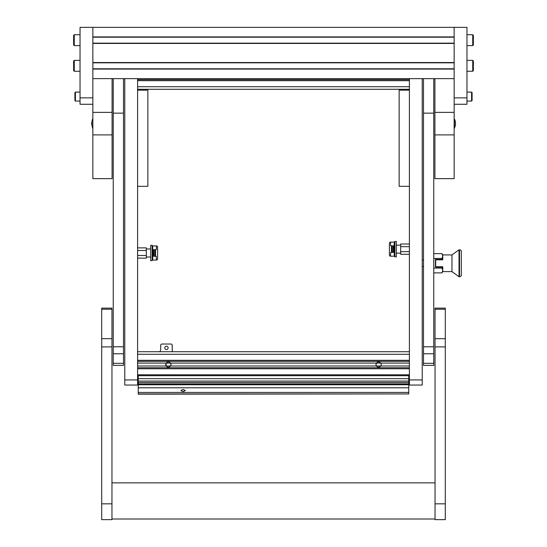 <?xml version="1.0" encoding="UTF-8"?>
<svg xmlns="http://www.w3.org/2000/svg" width="547" height="547" viewBox="0 0 547 547"><rect width="100%" height="100%" fill="white"/><g stroke="black" fill="none" stroke-linecap="round" stroke-linejoin="round"><path stroke-width="0.82" d="M123.499 365.382L123.499 113.154L113.243 113.154L113.243 365.382L123.499 365.382M123.499 78.631L123.499 113.154M113.243 78.631L113.243 113.154M433.757 365.382L433.757 113.154L423.501 113.154L423.501 365.382L433.757 365.382M433.757 78.631L433.757 113.154M423.501 78.631L423.501 113.154M137.598 385.047L124.778 385.047L124.778 379.919L137.598 379.919L137.598 385.047M137.598 78.631L137.598 379.919M124.778 78.631L124.778 379.919M409.402 385.047L409.402 379.919L422.222 379.919L422.222 385.047L409.402 385.047M409.402 78.631L409.402 379.919M422.222 78.631L422.222 379.919M137.598 90.173L147.854 90.173L147.854 186.329L137.598 186.329M409.402 90.173L399.146 90.173L399.146 186.329L409.402 186.329M170.527 363.037L170.999 364.534A2.626 2.626 0 0 1 170.561 365.991C169.098 367.536 167.635 367.536 166.179 365.991A2.626 2.626 0 0 1 166.179 363.085C167.642 361.533 169.105 361.533 170.561 363.085A2.626 2.626 0 0 1 170.999 364.534L170.76 365.635M166.739 366.599L165.98 365.635M165.98 363.44L166.179 365.991L376.439 365.991A2.626 2.626 0 0 1 376.001 364.534L376.439 365.991L380.821 365.991C379.358 367.536 377.895 367.536 376.439 365.991M380.794 366.032L381.02 365.635M376.999 366.599L376.24 365.635M137.598 363.085L376.439 363.085L376.001 364.534A2.626 2.626 0 0 1 376.439 363.085C377.902 361.533 379.365 361.533 380.821 363.085A2.626 2.626 0 0 1 380.821 365.991L409.402 365.991M409.402 377.355L408.759 377.355M138.241 377.355L137.598 377.355M409.402 351.714L137.598 351.714M409.402 367.741L137.598 367.741L409.402 367.741M137.598 361.335L409.402 361.335M381.197 363.967L380.787 363.037M376.001 364.534L376.473 363.037M165.741 364.534L166.213 363.037M409.402 79.657L137.598 79.657M409.402 89.277L137.598 89.277M166.445 349.54A1.668 1.668 0 0 0 168.114 347.871A1.668 1.668 0 0 0 166.445 346.203A1.668 1.668 0 0 0 164.777 347.871A1.668 1.668 0 0 0 166.445 349.54M159.697 351.714A3.85 3.85 0 0 0 160.674 349.15L160.674 345.307A1.285 1.285 0 0 1 161.96 344.022L170.931 344.022A1.285 1.285 0 0 1 172.216 345.307L172.216 351.714M183.115 389.471L185.358 390.51L183.115 391.659L180.872 390.51L183.115 389.471M138.241 393.943L408.759 393.943L138.241 394.168L138.241 381.074L408.759 381.074L138.241 381.074L138.241 378.681L408.759 378.681L408.759 383.898L138.241 383.898M408.759 393.943L408.759 392.431L138.241 392.431M408.759 383.898L408.759 392.431M408.759 378.681L408.759 375.693L138.241 375.693L138.241 378.681M150.678 248.988L146.316 248.988M150.678 257.001L146.316 257.001M153.242 256.201L153.755 256.201L153.755 249.774L153.242 249.788M155.546 249.767L155.546 256.228M154.78 256.201L154.78 249.788M137.598 255.476L146.316 255.476L146.316 258.122L137.598 258.122M137.598 250.512L146.316 250.512L146.316 247.866L137.598 247.866M146.316 255.476L146.316 250.512M396.322 253.158L400.684 253.158M396.322 245.145L400.684 245.145M393.245 252.352L393.758 252.352M393.245 252.372L393.245 245.931L393.758 245.945M391.454 252.379L391.454 245.918M392.22 245.945L392.22 252.358M409.402 246.67L400.684 246.67L400.684 244.024L409.402 244.024M409.402 251.634L400.684 251.634L400.684 254.28L409.402 254.28M400.684 246.67L400.684 251.634M156.319 260.051L156.538 260.051A1.285 1.06 90 0 0 157.598 258.799L157.598 247.189A1.285 1.06 90 0 0 156.538 245.945L156.319 249.644L153.242 249.747L153.242 256.242L152.729 256.345L152.729 260.051L156.319 260.051L156.319 256.352L153.242 256.242M152.729 254.793L152.729 251.203M156.319 245.945L152.729 245.945L152.729 249.644L153.242 249.747M153.242 250.198L152.729 250.198L152.729 249.644M393.758 245.897L390.681 245.794L390.462 242.095A1.285 1.06 -90 0 0 389.402 243.347L389.402 254.957A1.285 1.06 -90 0 0 390.462 256.201L390.681 252.502L393.758 252.399L394.271 242.095L394.271 256.201L394.271 252.502L393.758 252.399M394.271 247.353L394.271 250.943M390.681 242.095L394.271 242.095M390.681 256.201L394.271 256.201M393.758 251.948L394.271 251.948L394.271 252.502M152.729 246.328L152.729 259.661L152.134 260.687L152.134 245.302L152.729 246.328M152.134 245.302L150.678 245.302L150.678 260.687L152.134 260.687M394.866 256.844L396.322 256.844L396.322 241.459L394.866 241.459L394.866 256.844L394.271 255.818M112.087 78.631L112.087 134.897L92.853 134.897L92.853 112.367L112.087 112.367M92.853 134.897L92.853 178.637L112.087 178.637L112.087 134.897M92.853 97.865L92.853 27.35L92.853 36.902L454.147 36.902L454.147 27.35L454.147 97.865L466.967 97.865L466.967 27.35L80.033 27.35L80.033 97.865L92.853 97.865L92.853 112.367M466.967 97.865L466.967 104.272L454.147 104.272L454.147 178.637L434.913 178.637L434.913 112.367L454.147 112.367M434.913 78.631L434.913 112.367M435.043 503.828L435.043 519.65L445.299 519.65L445.299 308.132L435.043 308.132L435.043 503.828L445.299 503.828M101.701 503.828L101.701 519.65L111.957 519.65L111.957 308.132L101.701 308.132L101.701 503.828L111.957 503.828M459.514 249.808L459.022 249.808L459.022 276.734L459.514 276.734A1.921 1.921 0 0 0 461.326 275.449L461.326 251.094A1.921 1.921 0 0 0 459.514 249.808L459.514 276.734L459.514 249.808M442.735 254.936L441.99 253.651L442.735 256.051L442.735 254.936L451.966 254.936L459.022 249.808M451.966 254.936L451.966 271.606L459.022 276.734M451.966 271.606L442.735 271.606L441.99 272.891L442.735 270.485L442.735 271.606M423.501 266.478L422.222 266.478M423.501 260.064L422.222 260.064M461.326 263.271C461.326 277.384 461.326 277.384 461.326 263.271M442.735 267.114L435.426 267.114L435.426 259.422L442.249 259.422L441.99 258.457L442.735 256.051L442.735 259.811L435.685 259.811L435.685 266.731L442.735 266.731L442.735 270.485L441.99 272.891L433.757 272.891M442.249 259.422L442.735 259.422M442.249 267.114L441.99 268.085L442.735 270.485M441.99 258.457L433.757 258.457M433.757 253.651L441.99 253.651M433.757 268.085L441.99 268.085M92.853 128.066L92.853 118.945M454.434 118.952L454.434 128.06A10.256 10.256 0 0 0 454.434 118.952L454.147 118.945M471.582 92.094L472.095 92.607L472.095 100.559L471.582 101.072L471.582 92.094L466.967 92.094M472.738 34.721L473.374 35.364L473.374 44.977L472.738 45.62L472.738 34.721L466.967 34.721M472.738 60.361L473.374 61.004L473.374 70.618L472.738 71.26L472.738 60.361L466.967 60.361M75.418 101.072L74.905 100.559L74.905 92.607L75.418 92.094L75.418 101.072L80.033 101.072M74.262 71.26L73.626 70.618L73.626 61.004L74.262 60.361L74.262 71.26L80.033 71.26M74.262 45.62L73.626 44.977L73.626 35.364L74.262 34.721L74.262 45.62L80.033 45.62M454.147 104.272L454.147 97.865M92.853 104.272L80.033 104.272L80.033 97.865M454.147 37.189L92.853 37.189M454.147 43.151L92.853 43.151M454.147 43.439L92.853 43.439L92.853 62.543L454.147 62.543L454.147 43.439M454.147 62.83L92.853 62.83M454.147 68.799L92.853 68.799M454.147 69.079L92.853 69.079L92.853 78.631L454.147 78.631L454.147 69.079M123.499 363.324L113.243 363.324M123.499 353.765L113.243 353.765M123.499 346.791L113.243 346.791M433.757 363.324L423.501 363.324M433.757 353.765L423.501 353.765M433.757 346.791L423.501 346.791M376.439 363.085L409.402 363.085M409.402 374.791L137.598 374.791M409.402 368.767L137.598 368.767M137.598 365.991L166.179 365.991M409.402 354.278L137.598 354.278M137.598 360.309L409.402 360.309M409.402 80.682L137.598 80.682M409.402 86.713L137.598 86.713M138.241 387.796L408.759 387.796L138.241 387.789M408.759 382.483L138.241 382.483M153.242 255.798L152.729 255.798M393.758 246.348L394.271 246.348M454.147 134.897L434.913 134.897M435.043 346.901L445.299 346.901M435.043 338.689L445.299 338.689M435.043 309.233L445.299 309.233M101.701 346.901L111.957 346.901M101.701 338.689L111.957 338.689M101.701 309.233L111.957 309.233M92.566 123.506L91.499 123.506L92.566 118.952M408.759 384.753L138.241 384.753M394.271 242.485L394.866 241.459M111.957 519.007L435.043 519.007M111.957 482.857L435.043 482.857M92.566 128.06L91.499 123.506M471.582 101.072L466.967 101.072M472.738 45.62L466.967 45.62M472.738 71.26L466.967 71.26M75.418 92.094L80.033 92.094M74.262 60.361L80.033 60.361M74.262 34.721L80.033 34.721"/></g></svg>
